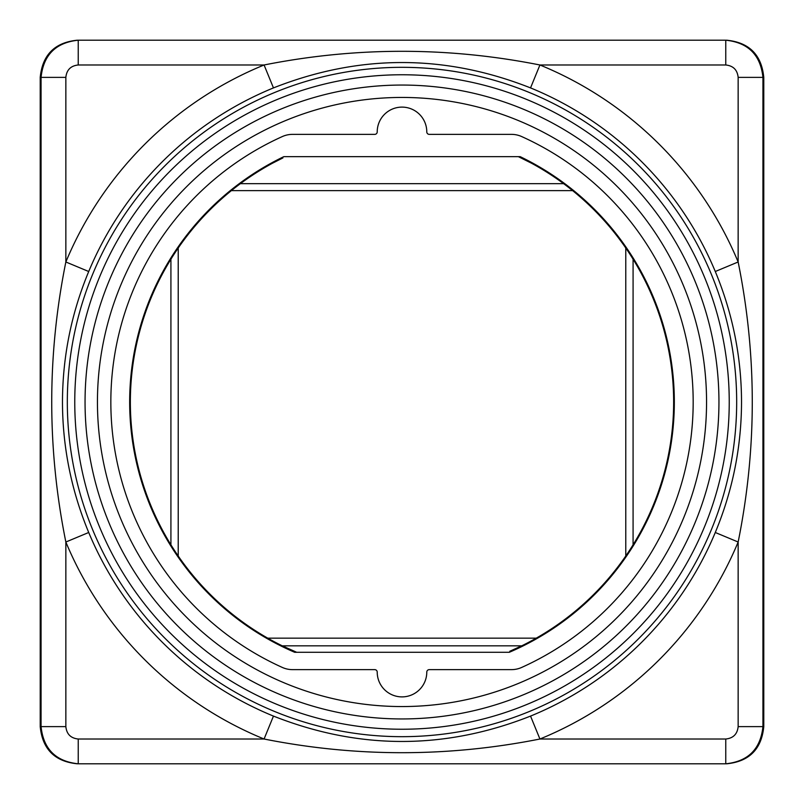 <?xml version="1.0" encoding="UTF-8"?>
<svg xmlns="http://www.w3.org/2000/svg" width="804" height="804" viewBox="0 0 804 804"><rect width="100%" height="100%" fill="white"/><g stroke="black" fill="none" stroke-linecap="round" stroke-linejoin="round"><path stroke-width="1.21" d="M693.179 402A291.179 291.179 0 0 0 521.675 136.559A24.783 24.783 0 0 0 511.495 134.368L429.256 134.368A2.482 2.482 0 0 1 426.783 131.886A24.783 24.783 0 0 0 402 107.113A24.783 24.783 0 0 0 377.217 131.886A2.482 2.482 0 0 1 374.744 134.368L292.505 134.368A24.783 24.783 0 0 0 282.325 136.559A291.179 291.179 0 0 0 282.325 667.441A24.783 24.783 0 0 0 292.505 669.631L374.744 669.631A2.482 2.482 0 0 1 377.217 672.114A24.783 24.783 0 0 0 402 696.887A24.783 24.783 0 0 0 426.783 672.114A2.482 2.482 0 0 1 429.256 669.631L511.495 669.631A24.783 24.783 0 0 0 521.675 667.441A291.179 291.179 0 0 0 693.179 402M729.238 402A327.238 327.238 0 0 0 402 74.762A327.238 327.238 0 0 0 74.762 402A327.238 327.238 0 0 0 402 729.238A327.238 327.238 0 0 0 729.238 402M67.325 402A334.675 334.675 0 0 1 402 67.325A334.675 334.675 0 0 1 736.675 402A334.675 334.675 0 0 1 402 736.675A334.675 334.675 0 0 1 67.325 402M718.947 402A316.947 316.947 0 0 1 402 718.947A316.947 316.947 0 0 1 85.053 402A316.947 316.947 0 0 1 402 85.053A316.947 316.947 0 0 1 718.947 402M97.445 402A304.555 304.555 0 0 0 402 706.555A304.555 304.555 0 0 0 706.555 402A304.555 304.555 0 0 0 402 97.445A304.555 304.555 0 0 0 97.445 402M62.471 402C62.571 447.064 71.325 490.561 88.721 532.489L65.848 542.017C47.024 448.662 47.024 355.318 65.848 261.983A364.152 364.152 0 0 1 264.074 64.983C356.041 46.743 447.989 46.743 539.926 64.983L530.539 87.907C444.873 54.079 359.187 54.079 273.46 87.907L264.074 64.983L78.239 64.983C70.762 65.767 66.631 69.898 65.848 77.375L65.848 261.983L88.721 271.511C71.335 313.339 62.591 356.835 62.471 402M88.721 532.489A339.368 339.368 0 0 0 273.46 716.093C359.127 749.921 444.813 749.921 530.539 716.093A339.368 339.368 0 0 0 715.279 532.489C732.665 490.661 741.409 447.165 741.529 402C741.429 356.936 732.675 313.439 715.279 271.511A339.368 339.368 0 0 0 530.539 87.907M509.756 651.29L521.937 645.743A271.651 271.651 0 0 0 531.524 163.222L518.379 156.659M520.198 156.659A272.325 272.325 0 0 1 509.304 652.295L294.696 652.295A272.325 272.325 0 0 1 283.802 156.659L520.198 156.659M282.928 157.906L272.476 163.222A271.651 271.651 0 0 0 282.063 645.743L296.706 652.295M65.848 77.375L40.22 77.375L40.22 726.625L41.064 726.625L41.064 77.375C43.426 54.953 55.818 42.562 78.239 40.2L725.761 40.2C748.182 42.562 760.574 54.953 762.936 77.375L762.936 726.625L763.78 726.625L763.78 77.375L738.152 77.375C737.368 69.898 733.238 65.767 725.761 64.983L539.926 64.983A364.152 364.152 0 0 1 738.152 261.983C756.976 355.338 756.976 448.682 738.152 542.017L715.279 532.489M738.152 726.625L738.152 542.017A364.152 364.152 0 0 1 539.926 739.017L725.761 739.017C733.238 738.233 737.368 734.102 738.152 726.625L762.936 726.625C760.574 749.047 748.182 761.438 725.761 763.8L78.239 763.8C55.818 761.438 43.426 749.047 41.064 726.625L65.848 726.625C66.631 734.102 70.762 738.233 78.239 739.017L264.074 739.017A364.152 364.152 0 0 1 65.848 542.017L65.848 726.625M530.539 716.093L539.926 739.017C447.959 757.257 356.011 757.257 264.074 739.017L273.46 716.093M738.152 77.375L738.152 261.983L715.279 271.511M633.08 544.81L633.08 259.189M563.644 183.684L240.356 183.684M170.92 259.189L170.92 544.81M282.274 645.843L521.726 645.843M625.773 556.006L625.773 247.994M572.619 190.618L231.381 190.618M178.227 247.994L178.227 556.006M267.762 638.165L536.238 638.165M273.46 87.907A339.368 339.368 0 0 0 88.721 271.511M40.22 726.625C42.582 749.047 54.973 761.438 77.395 763.8C54.813 761.599 42.431 749.207 40.22 726.625L40.22 77.375C42.582 54.953 54.973 42.562 77.395 40.2C54.813 42.401 42.431 54.793 40.22 77.375M726.605 763.8C749.026 761.438 761.418 749.047 763.78 726.625L763.78 726.625C761.569 749.207 749.187 761.599 726.605 763.8M763.78 77.375C761.418 54.953 749.026 42.562 726.605 40.2C749.187 42.401 761.569 54.793 763.78 77.375L763.78 726.625M725.761 763.8L725.761 739.017M78.239 763.8L78.239 739.017M725.761 64.983L725.761 40.2M78.239 64.983L78.239 40.2"/></g></svg>
